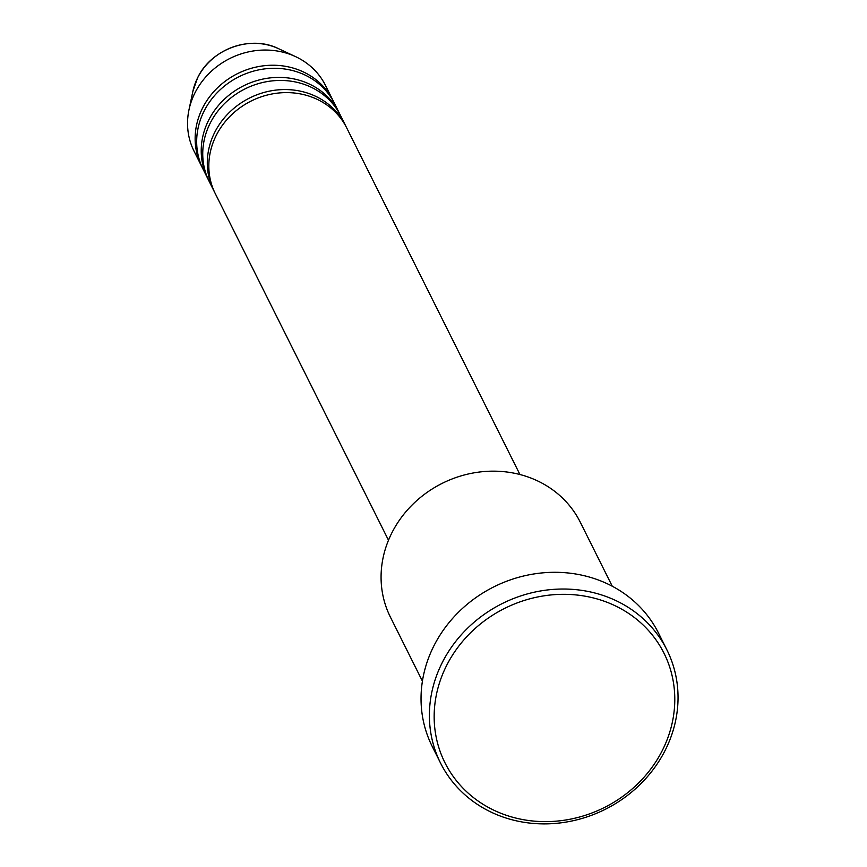 <?xml version="1.0" encoding="UTF-8"?>
<svg xmlns="http://www.w3.org/2000/svg" width="867" height="867" viewBox="0 0 867 867"><rect width="100%" height="100%" fill="white"/><g stroke="black" fill="none" stroke-linecap="round" stroke-linejoin="round"><path stroke-width="1.3" d="M519.94 474.531L346.735 127.948A73.478 66.802 153.4 0 0 281.84 92.747A73.478 66.802 153.4 0 0 215.991 135.902A73.478 66.802 153.4 0 0 215.287 193.634L388.492 540.217M345.955 126.43A73.478 66.802 153.4 0 0 345.207 124.902A73.478 66.802 153.4 0 0 280.323 89.702A73.478 66.802 153.4 0 0 214.474 132.868A73.478 66.802 153.4 0 0 213.77 190.599A73.478 66.802 153.4 0 0 214.55 192.106M345.207 124.902L340.655 115.788A73.478 66.802 153.4 0 0 275.76 80.588A73.478 66.802 153.4 0 0 209.912 123.743A73.478 66.802 153.4 0 0 209.207 181.474L213.77 190.599M339.875 114.271A73.478 66.802 153.4 0 0 339.138 112.743A73.478 66.802 153.4 0 0 274.243 77.542A73.478 66.802 153.4 0 0 208.394 120.708A73.478 66.802 153.4 0 0 207.69 178.439A73.478 66.802 153.4 0 0 208.47 179.946M339.138 112.743L334.575 103.628A73.478 66.802 153.4 0 0 269.691 68.428A73.478 66.802 153.4 0 0 203.843 111.583A73.478 66.802 153.4 0 0 203.127 169.314L207.69 178.439M333.795 102.111A73.478 66.802 153.4 0 0 333.058 100.583A73.478 66.802 153.4 0 0 268.174 65.383A73.478 66.802 153.4 0 0 202.314 108.548A73.478 66.802 153.4 0 0 201.61 166.28A73.478 66.802 153.4 0 0 202.39 167.786M612.275 586.244L580.283 522.216A106.132 96.497 153.4 0 0 486.55 471.366A106.132 96.497 153.4 0 0 391.44 533.714A106.132 96.497 153.4 0 0 390.41 617.109L422.413 681.137M662.832 749.456A122.453 111.344 153.4 0 0 606.77 602.164A122.453 111.344 153.4 0 0 446.115 666.495A122.453 111.344 153.4 0 0 502.177 813.788A122.453 111.344 153.4 0 0 662.832 749.456M441.747 663.602A126.539 115.051 -26.6 0 1 555.151 589.267A126.539 115.051 -26.6 0 1 666.907 649.892A126.539 115.051 -26.6 0 1 665.683 749.316A126.539 115.051 -26.6 0 1 552.279 823.65A126.539 115.051 -26.6 0 1 440.523 763.025A126.539 115.051 -26.6 0 1 441.747 663.602M666.907 649.892L658.552 633.17A126.539 115.051 153.4 0 0 546.795 572.545A126.539 115.051 153.4 0 0 433.392 646.88A126.539 115.051 153.4 0 0 432.167 746.303L440.523 763.025M333.058 100.583L325.461 85.389A73.478 66.802 153.4 0 0 295.549 56.626A73.478 66.802 153.4 0 0 194.728 93.343A73.478 66.802 153.4 0 0 188.963 109.892A73.478 66.802 153.4 0 0 194.013 151.075L201.61 166.28M192.864 91.382L197.513 78.03C210.822 49.159 250.552 34.68 278.415 48.628A58.967 53.624 153.4 0 0 197.481 78.106A58.967 53.624 153.4 0 0 192.864 91.382L188.963 109.892M278.415 48.628L295.549 56.626"/></g></svg>
